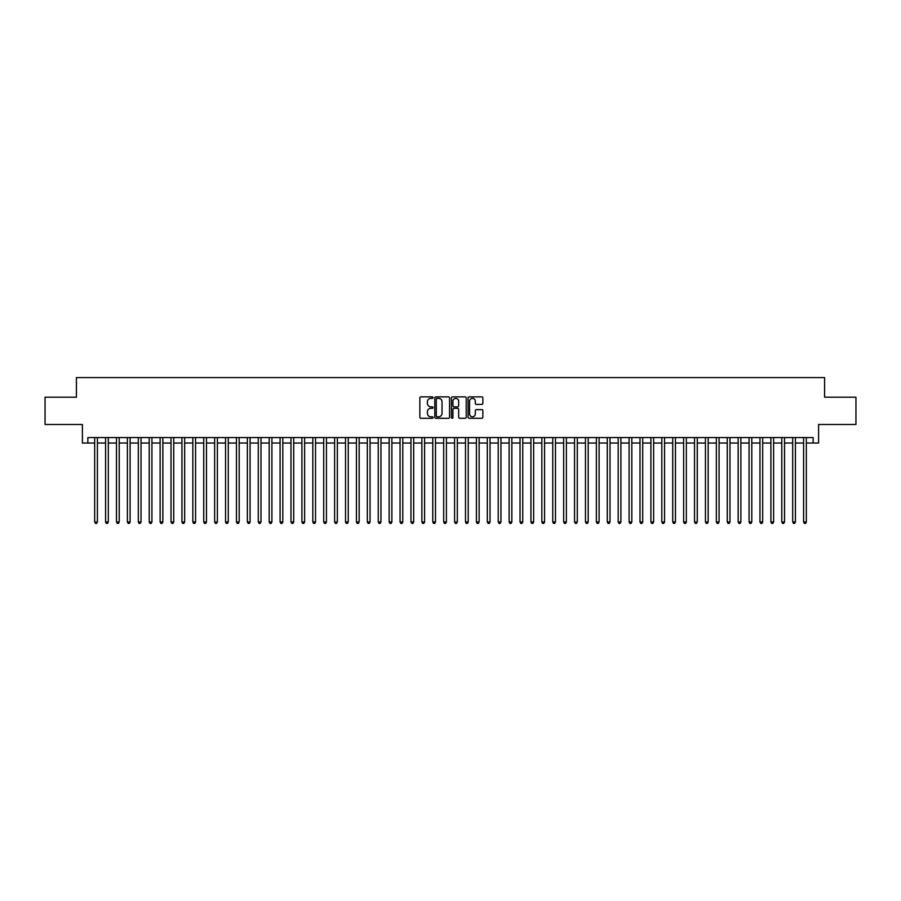 <?xml version="1.0" encoding="UTF-8"?>
<svg xmlns="http://www.w3.org/2000/svg" width="901" height="901" viewBox="0 0 901 901"><rect width="100%" height="100%" fill="white"/><g stroke="black" fill="none" stroke-linecap="round" stroke-linejoin="round"><path stroke-width="1.35" d="M433.054 397.623A0.755 0.755 0 0 0 432.3 396.879L420.925 396.879A1.07 1.07 0 0 0 419.855 397.949L419.855 417.219A1.07 1.07 0 0 0 420.925 418.289L432.3 418.289A0.755 0.755 0 0 0 433.054 417.535A0.755 0.755 0 0 0 432.3 416.791L430.824 416.791A3.424 3.424 0 0 1 427.401 413.368L427.401 411.757A3.424 3.424 0 0 1 430.824 408.333L432.3 408.333A0.755 0.755 0 0 0 433.054 407.579A0.755 0.755 0 0 0 432.3 406.835L430.824 406.835A3.424 3.424 0 0 1 427.401 403.411L427.401 401.801A3.424 3.424 0 0 1 430.824 398.377L432.3 398.377A0.755 0.755 0 0 0 433.054 397.623M481.787 404.425A1.07 1.07 0 0 0 482.857 403.355L482.857 397.949A1.07 1.07 0 0 0 481.787 396.879L469.151 396.879A1.07 1.07 0 0 0 468.081 397.949L468.081 417.219A1.07 1.07 0 0 0 469.151 418.289L481.787 418.289A1.07 1.07 0 0 0 482.857 417.219L482.857 410.687A1.07 1.07 0 0 0 481.787 409.617L476.381 409.617A1.07 1.07 0 0 0 475.311 410.687L475.311 413.931A2.861 2.861 0 0 1 472.451 416.791A2.861 2.861 0 0 1 469.579 413.931L469.579 401.238A2.861 2.861 0 0 1 472.451 398.377A2.861 2.861 0 0 1 475.311 401.238L475.311 403.355A1.07 1.07 0 0 0 476.381 404.425L481.787 404.425M87.859 443.033L87.859 437.571L813.141 437.571L813.141 443.033L818.592 443.033L818.592 424.484L855.95 424.484L855.95 397.217L824.595 397.217L824.595 377.587L76.405 377.587L76.405 397.217L45.05 397.217L45.05 424.484L82.408 424.484L82.408 443.033L94.673 443.033M449.565 397.949A1.07 1.07 0 0 0 448.495 396.879L435.859 396.879A1.07 1.07 0 0 0 434.789 397.949L434.789 417.219A1.07 1.07 0 0 0 435.859 418.289L448.495 418.289A1.07 1.07 0 0 0 449.565 417.219L449.565 397.949M452.505 396.879L465.141 396.879A1.07 1.07 0 0 1 466.211 397.949L466.211 417.219A1.07 1.07 0 0 1 465.141 418.289L459.735 418.289A1.07 1.07 0 0 1 458.665 417.219L458.665 409.403A1.07 1.07 0 0 0 457.595 408.333L454.003 408.333A1.07 1.07 0 0 0 452.933 409.403L452.933 417.535A0.755 0.755 0 0 1 452.189 418.289A0.755 0.755 0 0 1 451.435 417.535L451.435 397.949A1.07 1.07 0 0 1 452.505 396.879M97.398 443.033L105.586 443.033M108.311 443.033L116.488 443.033M119.214 443.033L127.39 443.033M130.116 443.033L138.303 443.033M141.029 443.033L149.206 443.033M151.931 443.033L160.119 443.033M162.844 443.033L171.021 443.033M173.747 443.033L181.923 443.033M184.649 443.033L192.837 443.033M195.562 443.033L203.739 443.033M206.464 443.033L214.652 443.033M217.378 443.033L225.554 443.033M228.28 443.033L236.456 443.033M239.182 443.033L247.37 443.033M250.095 443.033L258.272 443.033M260.997 443.033L269.174 443.033M271.911 443.033L280.087 443.033M282.813 443.033L290.989 443.033M293.715 443.033L301.903 443.033M304.628 443.033L312.805 443.033M315.53 443.033L323.707 443.033M326.444 443.033L334.62 443.033M337.346 443.033L345.522 443.033M348.248 443.033L356.436 443.033M359.161 443.033L367.338 443.033M370.063 443.033L378.24 443.033M380.965 443.033L389.153 443.033M391.879 443.033L400.055 443.033M402.781 443.033L410.969 443.033M413.694 443.033L421.871 443.033M424.596 443.033L432.773 443.033M435.498 443.033L443.686 443.033M446.412 443.033L454.588 443.033M457.314 443.033L465.502 443.033M468.227 443.033L476.404 443.033M479.129 443.033L487.306 443.033M490.031 443.033L498.219 443.033M500.945 443.033L509.121 443.033M511.847 443.033L520.035 443.033M522.76 443.033L530.937 443.033M533.662 443.033L541.839 443.033M544.564 443.033L552.752 443.033M555.478 443.033L563.654 443.033M566.38 443.033L574.556 443.033M577.293 443.033L585.47 443.033M588.195 443.033L596.372 443.033M599.097 443.033L607.285 443.033M610.011 443.033L618.187 443.033M620.913 443.033L629.089 443.033M631.826 443.033L640.003 443.033M642.728 443.033L650.905 443.033M653.63 443.033L661.818 443.033M664.544 443.033L672.72 443.033M675.446 443.033L683.622 443.033M686.348 443.033L694.536 443.033M697.261 443.033L705.438 443.033M708.163 443.033L716.351 443.033M719.077 443.033L727.253 443.033M729.979 443.033L738.156 443.033M740.881 443.033L749.069 443.033M751.794 443.033L759.971 443.033M762.697 443.033L770.884 443.033M773.61 443.033L781.786 443.033M784.512 443.033L792.689 443.033M795.414 443.033L803.602 443.033M806.327 443.033L813.141 443.033M437.041 398.377A0.755 0.755 0 0 0 436.287 399.12L436.287 416.037A0.755 0.755 0 0 0 437.041 416.791L438.596 416.791A3.424 3.424 0 0 0 442.019 413.368L442.019 401.801A3.424 3.424 0 0 0 438.596 398.377L437.041 398.377M458.665 401.294A2.861 2.861 0 0 0 455.805 398.433A2.861 2.861 0 0 0 452.933 401.294L452.933 405.765A1.07 1.07 0 0 0 454.003 406.835L457.595 406.835A1.07 1.07 0 0 0 458.665 405.765L458.665 401.294M97.398 437.571L97.398 521.994L94.673 521.994L94.673 437.571M97.398 521.994L96.587 523.413L95.495 523.413L94.673 521.994M108.311 437.571L108.311 521.994L105.586 521.994L105.586 437.571M108.311 521.994L107.489 523.413L106.397 523.413L105.586 521.994M119.214 437.571L119.214 521.994L116.488 521.994L116.488 437.571M119.214 521.994L118.391 523.413L117.31 523.413L116.488 521.994M130.116 437.571L130.116 521.994L127.39 521.994L127.39 437.571M130.116 521.994L129.305 523.413L128.212 523.413L127.39 521.994M141.029 437.571L141.029 521.994L138.303 521.994L138.303 437.571M141.029 521.994L140.207 523.413L139.114 523.413L138.303 521.994M151.931 437.571L151.931 521.994L149.206 521.994L149.206 437.571M151.931 521.994L151.12 523.413L150.028 523.413L149.206 521.994M162.844 437.571L162.844 521.994L160.119 521.994L160.119 437.571M162.844 521.994L162.022 523.413L160.93 523.413L160.119 521.994M173.747 437.571L173.747 521.994L171.021 521.994L171.021 437.571M173.747 521.994L172.924 523.413L171.843 523.413L171.021 521.994M184.649 437.571L184.649 521.994L181.923 521.994L181.923 437.571M184.649 521.994L183.838 523.413L182.745 523.413L181.923 521.994M195.562 437.571L195.562 521.994L192.837 521.994L192.837 437.571M195.562 521.994L194.74 523.413L193.647 523.413L192.837 521.994M206.464 437.571L206.464 521.994L203.739 521.994L203.739 437.571M206.464 521.994L205.653 523.413L204.561 523.413L203.739 521.994M217.378 437.571L217.378 521.994L214.652 521.994L214.652 437.571M217.378 521.994L216.555 523.413L215.463 523.413L214.652 521.994M228.28 437.571L228.28 521.994L225.554 521.994L225.554 437.571M228.28 521.994L227.457 523.413L226.376 523.413L225.554 521.994M239.182 437.571L239.182 521.994L236.456 521.994L236.456 437.571M239.182 521.994L238.371 523.413L237.278 523.413L236.456 521.994M250.095 437.571L250.095 521.994L247.37 521.994L247.37 437.571M250.095 521.994L249.273 523.413L248.18 523.413L247.37 521.994M260.997 437.571L260.997 521.994L258.272 521.994L258.272 437.571M260.997 521.994L260.186 523.413L259.094 523.413L258.272 521.994M271.911 437.571L271.911 521.994L269.174 521.994L269.174 437.571M271.911 521.994L271.088 523.413L269.996 523.413L269.174 521.994M282.813 437.571L282.813 521.994L280.087 521.994L280.087 437.571M282.813 521.994L281.99 523.413L280.898 523.413L280.087 521.994M293.715 437.571L293.715 521.994L290.989 521.994L290.989 437.571M293.715 521.994L292.904 523.413L291.811 523.413L290.989 521.994M304.628 437.571L304.628 521.994L301.903 521.994L301.903 437.571M304.628 521.994L303.806 523.413L302.713 523.413L301.903 521.994M315.53 437.571L315.53 521.994L312.805 521.994L312.805 437.571M315.53 521.994L314.719 523.413L313.627 523.413L312.805 521.994M326.444 437.571L326.444 521.994L323.707 521.994L323.707 437.571M326.444 521.994L325.621 523.413L324.529 523.413L323.707 521.994M337.346 437.571L337.346 521.994L334.62 521.994L334.62 437.571M337.346 521.994L336.524 523.413L335.431 523.413L334.62 521.994M348.248 437.571L348.248 521.994L345.522 521.994L345.522 437.571M348.248 521.994L347.437 523.413L346.344 523.413L345.522 521.994M359.161 437.571L359.161 521.994L356.436 521.994L356.436 437.571M359.161 521.994L358.339 523.413L357.246 523.413L356.436 521.994M370.063 437.571L370.063 521.994L367.338 521.994L367.338 437.571M370.063 521.994L369.241 523.413L368.16 523.413L367.338 521.994M380.965 437.571L380.965 521.994L378.24 521.994L378.24 437.571M380.965 521.994L380.154 523.413L379.062 523.413L378.24 521.994M391.879 437.571L391.879 521.994L389.153 521.994L389.153 437.571M391.879 521.994L391.057 523.413L389.964 523.413L389.153 521.994M402.781 437.571L402.781 521.994L400.055 521.994L400.055 437.571M402.781 521.994L401.97 523.413L400.877 523.413L400.055 521.994M413.694 437.571L413.694 521.994L410.969 521.994L410.969 437.571M413.694 521.994L412.872 523.413L411.78 523.413L410.969 521.994M424.596 437.571L424.596 521.994L421.871 521.994L421.871 437.571M424.596 521.994L423.774 523.413L422.693 523.413L421.871 521.994M435.498 437.571L435.498 521.994L432.773 521.994L432.773 437.571M435.498 521.994L434.687 523.413L433.595 523.413L432.773 521.994M446.412 437.571L446.412 521.994L443.686 521.994L443.686 437.571M446.412 521.994L445.59 523.413L444.497 523.413L443.686 521.994M457.314 437.571L457.314 521.994L454.588 521.994L454.588 437.571M457.314 521.994L456.503 523.413L455.41 523.413L454.588 521.994M468.227 437.571L468.227 521.994L465.502 521.994L465.502 437.571M468.227 521.994L467.405 523.413L466.313 523.413L465.502 521.994M479.129 437.571L479.129 521.994L476.404 521.994L476.404 437.571M479.129 521.994L478.307 523.413L477.226 523.413L476.404 521.994M490.031 437.571L490.031 521.994L487.306 521.994L487.306 437.571M490.031 521.994L489.22 523.413L488.128 523.413L487.306 521.994M500.945 437.571L500.945 521.994L498.219 521.994L498.219 437.571M500.945 521.994L500.123 523.413L499.03 523.413L498.219 521.994M511.847 437.571L511.847 521.994L509.121 521.994L509.121 437.571M511.847 521.994L511.036 523.413L509.943 523.413L509.121 521.994M522.76 437.571L522.76 521.994L520.035 521.994L520.035 437.571M522.76 521.994L521.938 523.413L520.846 523.413L520.035 521.994M533.662 437.571L533.662 521.994L530.937 521.994L530.937 437.571M533.662 521.994L532.84 523.413L531.759 523.413L530.937 521.994M544.564 437.571L544.564 521.994L541.839 521.994L541.839 437.571M544.564 521.994L543.754 523.413L542.661 523.413L541.839 521.994M555.478 437.571L555.478 521.994L552.752 521.994L552.752 437.571M555.478 521.994L554.656 523.413L553.563 523.413L552.752 521.994M566.38 437.571L566.38 521.994L563.654 521.994L563.654 437.571M566.38 521.994L565.569 523.413L564.476 523.413L563.654 521.994M577.293 437.571L577.293 521.994L574.556 521.994L574.556 437.571M577.293 521.994L576.471 523.413L575.379 523.413L574.556 521.994M588.195 437.571L588.195 521.994L585.47 521.994L585.47 437.571M588.195 521.994L587.373 523.413L586.281 523.413L585.47 521.994M599.097 437.571L599.097 521.994L596.372 521.994L596.372 437.571M599.097 521.994L598.287 523.413L597.194 523.413L596.372 521.994M610.011 437.571L610.011 521.994L607.285 521.994L607.285 437.571M610.011 521.994L609.189 523.413L608.096 523.413L607.285 521.994M620.913 437.571L620.913 521.994L618.187 521.994L618.187 437.571M620.913 521.994L620.102 523.413L619.01 523.413L618.187 521.994M631.826 437.571L631.826 521.994L629.089 521.994L629.089 437.571M631.826 521.994L631.004 523.413L629.912 523.413L629.089 521.994M642.728 437.571L642.728 521.994L640.003 521.994L640.003 437.571M642.728 521.994L641.906 523.413L640.814 523.413L640.003 521.994M653.63 437.571L653.63 521.994L650.905 521.994L650.905 437.571M653.63 521.994L652.82 523.413L651.727 523.413L650.905 521.994M664.544 437.571L664.544 521.994L661.818 521.994L661.818 437.571M664.544 521.994L663.722 523.413L662.629 523.413L661.818 521.994M675.446 437.571L675.446 521.994L672.72 521.994L672.72 437.571M675.446 521.994L674.624 523.413L673.543 523.413L672.72 521.994M686.348 437.571L686.348 521.994L683.622 521.994L683.622 437.571M686.348 521.994L685.537 523.413L684.445 523.413L683.622 521.994M697.261 437.571L697.261 521.994L694.536 521.994L694.536 437.571M697.261 521.994L696.439 523.413L695.347 523.413L694.536 521.994M708.163 437.571L708.163 521.994L705.438 521.994L705.438 437.571M708.163 521.994L707.353 523.413L706.26 523.413L705.438 521.994M719.077 437.571L719.077 521.994L716.351 521.994L716.351 437.571M719.077 521.994L718.255 523.413L717.162 523.413L716.351 521.994M729.979 437.571L729.979 521.994L727.253 521.994L727.253 437.571M729.979 521.994L729.157 523.413L728.076 523.413L727.253 521.994M740.881 437.571L740.881 521.994L738.156 521.994L738.156 437.571M740.881 521.994L740.07 523.413L738.978 523.413L738.156 521.994M751.794 437.571L751.794 521.994L749.069 521.994L749.069 437.571M751.794 521.994L750.972 523.413L749.88 523.413L749.069 521.994M762.697 437.571L762.697 521.994L759.971 521.994L759.971 437.571M762.697 521.994L761.886 523.413L760.793 523.413L759.971 521.994M773.61 437.571L773.61 521.994L770.884 521.994L770.884 437.571M773.61 521.994L772.788 523.413L771.695 523.413L770.884 521.994M784.512 437.571L784.512 521.994L781.786 521.994L781.786 437.571M784.512 521.994L783.69 523.413L782.609 523.413L781.786 521.994M795.414 437.571L795.414 521.994L792.689 521.994L792.689 437.571M795.414 521.994L794.603 523.413L793.511 523.413L792.689 521.994M806.327 437.571L806.327 521.994L803.602 521.994L803.602 437.571M806.327 521.994L805.505 523.413L804.413 523.413L803.602 521.994"/></g></svg>
